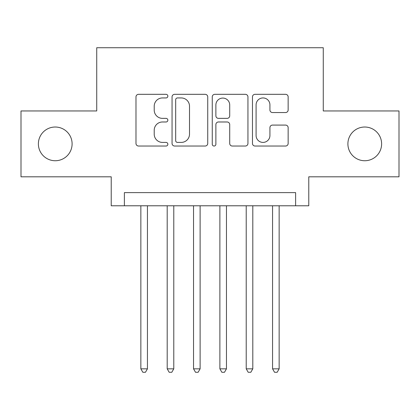<?xml version="1.0" encoding="UTF-8"?>
<svg xmlns="http://www.w3.org/2000/svg" width="420" height="420" viewBox="0 0 420 420"><rect width="100%" height="100%" fill="white"/><g stroke="black" fill="none" stroke-linecap="round" stroke-linejoin="round"><path stroke-width="0.63" d="M167.853 96.127A1.811 1.811 0 0 0 166.047 94.322L138.574 94.322A2.583 2.583 0 0 0 135.986 96.905L135.986 143.446A2.583 2.583 0 0 0 138.574 146.034L166.047 146.034A1.811 1.811 0 0 0 167.853 144.223A1.811 1.811 0 0 0 166.047 142.411L162.488 142.411A8.274 8.274 0 0 1 154.214 134.138L154.214 130.258A8.274 8.274 0 0 1 162.488 121.984L166.047 121.984A1.811 1.811 0 0 0 167.853 120.178A1.811 1.811 0 0 0 166.047 118.367L162.488 118.367A8.274 8.274 0 0 1 154.214 110.093L154.214 106.213A8.274 8.274 0 0 1 162.488 97.939L166.047 97.939A1.811 1.811 0 0 0 167.853 96.127M347.897 143.882A16.858 16.858 0 0 0 364.754 160.739A16.858 16.858 0 0 0 381.617 143.882A16.858 16.858 0 0 0 364.754 127.024A16.858 16.858 0 0 0 347.897 143.882M38.383 143.882A16.858 16.858 0 0 0 55.246 160.739A16.858 16.858 0 0 0 72.104 143.882A16.858 16.858 0 0 0 55.246 127.024A16.858 16.858 0 0 0 38.383 143.882M285.563 112.55A2.583 2.583 0 0 0 288.151 109.961L288.151 96.905A2.583 2.583 0 0 0 285.563 94.322L255.055 94.322A2.583 2.583 0 0 0 252.467 96.905L252.467 143.446A2.583 2.583 0 0 0 255.055 146.034L285.563 146.034A2.583 2.583 0 0 0 288.151 143.446L288.151 127.675A2.583 2.583 0 0 0 285.563 125.087L272.506 125.087A2.583 2.583 0 0 0 269.923 127.675L269.923 135.497A6.914 6.914 0 0 1 263.004 142.411A6.914 6.914 0 0 1 256.09 135.497L256.09 104.858A6.914 6.914 0 0 1 263.004 97.939A6.914 6.914 0 0 1 269.923 104.858L269.923 109.961A2.583 2.583 0 0 0 272.506 112.55L285.563 112.55M295.612 205.784L308.779 205.784L308.779 176.809L399 176.809L399 110.954L323.269 110.954L323.269 47.738L96.731 47.738L96.731 110.954L21 110.954L21 176.809L111.221 176.809L111.221 205.784L295.612 205.784L295.612 192.617L124.388 192.617L124.388 205.784M207.737 96.905A2.583 2.583 0 0 0 205.154 94.322L174.641 94.322A2.583 2.583 0 0 0 172.058 96.905L172.058 143.446A2.583 2.583 0 0 0 174.641 146.034L205.154 146.034A2.583 2.583 0 0 0 207.737 143.446L207.737 96.905M214.846 94.322L245.359 94.322A2.583 2.583 0 0 1 247.942 96.905L247.942 143.446A2.583 2.583 0 0 1 245.359 146.034L232.302 146.034A2.583 2.583 0 0 1 229.714 143.446L229.714 124.572A2.583 2.583 0 0 0 227.131 121.984L218.468 121.984A2.583 2.583 0 0 0 215.88 124.572L215.88 144.223A1.811 1.811 0 0 1 214.074 146.034A1.811 1.811 0 0 1 212.263 144.223L212.263 96.905A2.583 2.583 0 0 1 214.846 94.322M177.487 97.939A1.811 1.811 0 0 0 175.675 99.75L175.675 140.6A1.811 1.811 0 0 0 177.487 142.411L181.235 142.411A8.274 8.274 0 0 0 189.509 134.138L189.509 106.213A8.274 8.274 0 0 0 181.235 97.939L177.487 97.939M229.714 104.984A6.914 6.914 0 0 0 222.799 98.07A6.914 6.914 0 0 0 215.88 104.984L215.88 115.778A2.583 2.583 0 0 0 218.468 118.367L227.131 118.367A2.583 2.583 0 0 0 229.714 115.778L229.714 104.984M140.852 205.784L140.852 368.839L147.441 368.839L147.441 205.784M147.441 368.839L145.462 372.262L142.832 372.262L140.852 368.839M167.197 205.784L167.197 368.839L173.78 368.839L173.78 205.784M173.78 368.839L171.806 372.262L169.171 372.262L167.197 368.839M193.536 205.784L193.536 368.839L200.12 368.839L200.12 205.784M200.12 368.839L198.146 372.262L195.51 372.262L193.536 368.839M219.881 205.784L219.881 368.839L226.464 368.839L226.464 205.784M226.464 368.839L224.49 372.262L221.855 372.262L219.881 368.839M246.22 205.784L246.22 368.839L252.803 368.839L252.803 205.784M252.803 368.839L250.829 372.262L248.194 372.262L246.22 368.839M272.559 205.784L272.559 368.839L279.148 368.839L279.148 205.784M279.148 368.839L277.169 372.262L274.538 372.262L272.559 368.839"/></g></svg>
